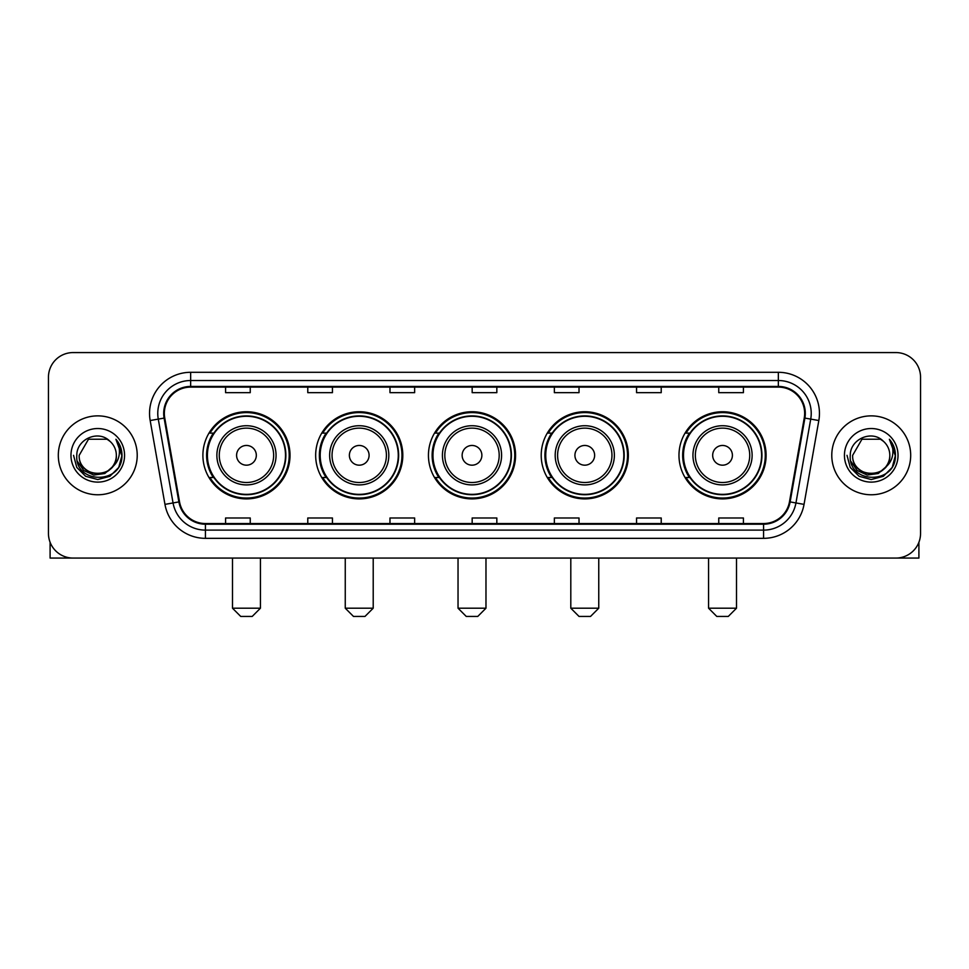 <?xml version="1.0" encoding="UTF-8"?>
<svg xmlns="http://www.w3.org/2000/svg" width="969" height="969" viewBox="0 0 969 969"><rect width="100%" height="100%" fill="white"/><g stroke="black" fill="none" stroke-linecap="round" stroke-linejoin="round"><path stroke-width="1.45" d="M678.978 455.321A43.569 43.569 0 0 0 722.535 498.89A43.569 43.569 0 0 0 766.104 455.321A43.569 43.569 0 0 0 722.535 411.752A43.569 43.569 0 0 0 678.978 455.321M541.211 455.321A43.569 43.569 0 0 0 584.779 498.89A43.569 43.569 0 0 0 628.348 455.321A43.569 43.569 0 0 0 584.779 411.752A43.569 43.569 0 0 0 541.211 455.321M428.443 455.321A43.569 43.569 0 0 0 472.012 498.89A43.569 43.569 0 0 0 515.569 455.321A43.569 43.569 0 0 0 472.012 411.752A43.569 43.569 0 0 0 428.443 455.321M315.664 455.321A43.569 43.569 0 0 0 359.233 498.89A43.569 43.569 0 0 0 402.801 455.321A43.569 43.569 0 0 0 359.233 411.752A43.569 43.569 0 0 0 315.664 455.321M202.896 455.321A43.569 43.569 0 0 0 246.465 498.89A43.569 43.569 0 0 0 290.022 455.321A43.569 43.569 0 0 0 246.465 411.752A43.569 43.569 0 0 0 202.896 455.321M213.35 477.511A39.862 39.862 0 0 1 213.35 433.131M326.117 477.511A39.862 39.862 0 0 1 326.117 433.131M438.884 477.511A39.862 39.862 0 0 1 438.884 433.131M551.664 477.511A39.862 39.862 0 0 1 551.664 433.131M689.419 477.511A39.862 39.862 0 0 1 689.419 433.131M48.45 377.232L48.45 533.41A24.661 24.661 0 0 0 73.111 558.071L895.889 558.071A24.661 24.661 0 0 0 920.55 533.41L920.55 377.232A24.661 24.661 0 0 0 895.889 352.571L73.111 352.571A24.661 24.661 0 0 0 48.45 377.232L48.45 533.41M58.31 455.321A39.45 39.45 0 0 0 97.772 494.771A39.45 39.45 0 0 0 137.223 455.321A39.45 39.45 0 0 0 97.772 415.871A39.45 39.45 0 0 0 58.31 455.321A39.45 39.45 0 0 0 97.772 494.771A39.45 39.45 0 0 0 137.223 455.321A39.45 39.45 0 0 0 97.772 415.871A39.45 39.45 0 0 0 58.31 455.321M831.777 455.321A39.45 39.45 0 0 0 871.228 494.771A39.45 39.45 0 0 0 910.69 455.321A39.45 39.45 0 0 0 871.228 415.871A39.45 39.45 0 0 0 831.777 455.321A39.45 39.45 0 0 0 871.228 494.771A39.45 39.45 0 0 0 910.69 455.321A39.45 39.45 0 0 0 871.228 415.871A39.45 39.45 0 0 0 831.777 455.321M164.342 413.4A26.308 26.308 0 0 1 190.651 387.103L778.349 387.103A26.308 26.308 0 0 1 804.258 417.966L789.469 501.809A26.308 26.308 0 0 1 763.572 523.539L205.428 523.539A26.308 26.308 0 0 1 179.531 501.809L164.742 417.966A26.308 26.308 0 0 1 164.342 413.4M163.688 413.4A26.962 26.962 0 0 0 164.1 418.087L178.877 501.918A26.962 26.962 0 0 0 205.428 524.205L763.572 524.205A26.962 26.962 0 0 0 790.123 501.918L804.9 418.087A26.962 26.962 0 0 0 778.349 386.437L190.651 386.437A26.962 26.962 0 0 0 163.688 413.4M150.171 420.534A41.098 41.098 0 0 1 190.651 372.302L778.349 372.302A41.098 41.098 0 0 1 818.829 420.534L804.04 504.377A41.098 41.098 0 0 1 763.572 538.34L205.428 538.34A41.098 41.098 0 0 1 164.96 504.377L150.171 420.534L158.274 419.105A32.873 32.873 0 0 1 190.651 380.526L778.349 380.526A32.873 32.873 0 0 1 810.726 419.105L795.949 502.947A32.873 32.873 0 0 1 763.572 530.116L205.428 530.116A32.873 32.873 0 0 1 173.051 502.947L158.274 419.105A32.873 32.873 0 0 1 157.765 413.4M895.889 352.571L73.111 352.571M73.111 558.071L895.889 558.071M920.55 533.41L920.55 377.232M790.123 501.918L795.949 502.947L810.726 419.105L818.829 420.534M472.169 387.103L472.169 392.663L496.831 392.663L496.831 387.103M389.974 387.103L389.974 392.663L414.635 392.663L414.635 387.103M307.779 387.103L307.779 392.663L332.44 392.663L332.44 387.103M225.583 387.103L225.583 392.663L250.244 392.663L250.244 387.103M554.365 387.103L554.365 392.663L579.026 392.663L579.026 387.103M636.56 387.103L636.56 392.663L661.221 392.663L661.221 387.103M718.756 387.103L718.756 392.663L743.417 392.663L743.417 387.103M496.831 523.539L496.831 517.979L472.169 517.979L472.169 523.539M414.635 523.539L414.635 517.979L389.974 517.979L389.974 523.539M332.44 523.539L332.44 517.979L307.779 517.979L307.779 523.539M250.244 523.539L250.244 517.979L225.583 517.979L225.583 523.539M579.026 523.539L579.026 517.979L554.365 517.979L554.365 523.539M661.221 523.539L661.221 517.979L636.56 517.979L636.56 523.539M743.417 523.539L743.417 517.979L718.756 517.979L718.756 523.539M112.004 467.252C102.145 480.588 78.223 472.06 79.192 455.321C78.053 479.28 117.479 479.28 116.341 455.321C117.479 479.28 78.053 479.28 79.192 455.321L88.482 439.236L107.05 439.236L109.933 441.283C98.535 429.34 76.587 439.175 76.793 455.321C74.71 484.003 121.198 484.742 121.949 456.714L121.997 455.321C121.924 449.228 119.902 443.875 115.917 439.272C118.945 444.238 120.011 449.592 119.114 455.321C118.242 460.19 115.88 464.175 112.004 467.252A18.581 18.581 0 0 0 116.341 455.321C117.479 479.28 78.053 479.28 79.192 455.321L88.482 439.236M116.341 455.321A18.581 18.581 0 0 0 109.933 441.283M113.191 466.259L104.797 473.514L93.811 475.052L83.697 470.474L77.375 461.341M70.967 455.321A26.793 26.793 0 0 0 97.772 482.114A26.793 26.793 0 0 0 124.565 455.321A26.793 26.793 0 0 0 97.772 428.528A26.793 26.793 0 0 0 70.967 455.321M115.917 439.272L121.985 456.024L120.859 447.981L121.985 456.024L120.859 447.981L121.985 456.024L116.098 439.478L121.985 456.024L116.098 439.478L121.997 455.321L118.751 467.433L109.885 476.3L97.772 479.546L85.66 476.3L76.781 467.433L73.547 455.321M116.098 439.478L121.985 456.036M50.097 542.265L50.097 558.071L145.447 558.071M252.219 616.429L240.712 616.429L232.487 608.205L260.431 608.205L252.219 616.429M256.325 455.321A9.86 9.86 0 0 0 246.465 445.461A9.86 9.86 0 0 0 236.593 455.321A9.86 9.86 0 0 0 246.465 465.181A9.86 9.86 0 0 0 256.325 455.321M276.056 455.321A29.591 29.591 0 0 0 246.465 425.73A29.591 29.591 0 0 0 216.874 455.321A29.591 29.591 0 0 0 246.465 484.912A29.591 29.591 0 0 0 276.056 455.321A29.591 29.591 0 0 1 246.465 484.912A29.591 29.591 0 0 1 216.874 455.321M285.504 455.321A39.039 39.039 0 0 0 246.465 416.282A39.039 39.039 0 0 0 207.414 455.321A39.039 39.039 0 0 0 246.465 494.36A39.039 39.039 0 0 0 285.504 455.321M289.198 455.321A42.745 42.745 0 0 1 209.934 477.511L213.895 477.511A39.414 39.414 0 0 0 272.531 484.875A39.414 39.414 0 0 0 272.531 425.766A39.414 39.414 0 0 0 213.895 433.131L209.934 433.131A42.745 42.745 0 0 1 289.198 455.321M364.986 616.429L353.479 616.429L345.255 608.205L373.21 608.205L364.986 616.429M369.092 455.321A9.86 9.86 0 0 0 359.233 445.461A9.86 9.86 0 0 0 349.373 455.321A9.86 9.86 0 0 0 359.233 465.181A9.86 9.86 0 0 0 369.092 455.321M388.823 455.321A29.591 29.591 0 0 0 359.233 425.73A29.591 29.591 0 0 0 329.642 455.321A29.591 29.591 0 0 0 359.233 484.912A29.591 29.591 0 0 0 388.823 455.321A29.591 29.591 0 0 1 359.233 484.912A29.591 29.591 0 0 1 329.642 455.321M398.271 455.321A39.039 39.039 0 0 0 359.233 416.282A39.039 39.039 0 0 0 320.194 455.321A39.039 39.039 0 0 0 359.233 494.36A39.039 39.039 0 0 0 398.271 455.321M401.978 455.321A42.745 42.745 0 0 1 322.701 477.511L326.662 477.511A39.414 39.414 0 0 0 385.311 484.875A39.414 39.414 0 0 0 385.311 425.766A39.414 39.414 0 0 0 326.662 433.131L322.701 433.131A42.745 42.745 0 0 1 401.978 455.321M477.765 616.429L466.246 616.429L458.034 608.205L485.978 608.205L477.765 616.429M481.872 455.321A9.86 9.86 0 0 0 472.012 445.461A9.86 9.86 0 0 0 462.14 455.321A9.86 9.86 0 0 0 472.012 465.181A9.86 9.86 0 0 0 481.872 455.321M501.591 455.321A29.591 29.591 0 0 0 472.012 425.73A29.591 29.591 0 0 0 442.421 455.321A29.591 29.591 0 0 0 472.012 484.912A29.591 29.591 0 0 0 501.591 455.321A29.591 29.591 0 0 1 472.012 484.912A29.591 29.591 0 0 1 442.421 455.321M511.051 455.321A39.039 39.039 0 0 0 472.012 416.282A39.039 39.039 0 0 0 432.961 455.321A39.039 39.039 0 0 0 472.012 494.36A39.039 39.039 0 0 0 511.051 455.321M514.745 455.321A42.745 42.745 0 0 1 435.481 477.511L439.442 477.511A39.414 39.414 0 0 0 498.078 484.875A39.414 39.414 0 0 0 498.078 425.766A39.414 39.414 0 0 0 439.442 433.131L435.481 433.131A42.745 42.745 0 0 1 514.745 455.321M590.533 616.429L579.026 616.429L570.802 608.205L598.757 608.205L590.533 616.429M594.639 455.321A9.86 9.86 0 0 0 584.779 445.461A9.86 9.86 0 0 0 574.92 455.321A9.86 9.86 0 0 0 584.779 465.181A9.86 9.86 0 0 0 594.639 455.321M614.37 455.321A29.591 29.591 0 0 0 584.779 425.73A29.591 29.591 0 0 0 555.189 455.321A29.591 29.591 0 0 0 584.779 484.912A29.591 29.591 0 0 0 614.37 455.321A29.591 29.591 0 0 1 584.779 484.912A29.591 29.591 0 0 1 555.189 455.321M623.818 455.321A39.039 39.039 0 0 0 584.779 416.282A39.039 39.039 0 0 0 545.741 455.321A39.039 39.039 0 0 0 584.779 494.36A39.039 39.039 0 0 0 623.818 455.321M627.524 455.321A42.745 42.745 0 0 1 548.248 477.511L552.209 477.511A39.414 39.414 0 0 0 610.858 484.875A39.414 39.414 0 0 0 610.858 425.766A39.414 39.414 0 0 0 552.209 433.131L548.248 433.131A42.745 42.745 0 0 1 627.524 455.321M728.288 616.429L716.781 616.429L708.569 608.205L736.513 608.205L728.288 616.429M732.407 455.321A9.86 9.86 0 0 0 722.535 445.461A9.86 9.86 0 0 0 712.675 455.321A9.86 9.86 0 0 0 722.535 465.181A9.86 9.86 0 0 0 732.407 455.321M752.126 455.321A29.591 29.591 0 0 0 722.535 425.73A29.591 29.591 0 0 0 692.944 455.321A29.591 29.591 0 0 0 722.535 484.912A29.591 29.591 0 0 0 752.126 455.321A29.591 29.591 0 0 1 722.535 484.912A29.591 29.591 0 0 1 692.944 455.321M761.586 455.321A39.039 39.039 0 0 0 722.535 416.282A39.039 39.039 0 0 0 683.496 455.321A39.039 39.039 0 0 0 722.535 494.36A39.039 39.039 0 0 0 761.586 455.321M765.28 455.321A42.745 42.745 0 0 1 686.016 477.511L689.976 477.511A39.414 39.414 0 0 0 748.613 484.875A39.414 39.414 0 0 0 748.613 425.766A39.414 39.414 0 0 0 689.976 433.131L686.016 433.131A42.745 42.745 0 0 1 765.28 455.321M918.903 542.265L918.903 558.071L823.553 558.071M889.808 455.321C890.947 479.28 851.521 479.28 852.659 455.321L861.95 439.236L880.518 439.236L883.401 441.283C872.003 429.34 850.055 439.175 850.261 455.321C848.166 484.003 894.666 484.742 895.417 456.714L895.453 455.321C895.392 449.228 893.357 443.875 889.372 439.272C892.413 444.238 893.479 449.592 892.582 455.321C891.71 460.19 889.336 464.175 885.472 467.252A18.581 18.581 0 0 0 889.808 455.321C890.947 479.28 851.521 479.28 852.659 455.321C851.521 479.28 890.947 479.28 889.808 455.321A18.581 18.581 0 0 0 883.401 441.283M885.472 467.252C875.601 480.588 851.69 472.06 852.659 455.321M886.647 466.259L878.265 473.514L867.267 475.052L857.153 470.474L850.843 461.341M844.435 455.321A26.793 26.793 0 0 0 871.228 482.114A26.793 26.793 0 0 0 898.033 455.321A26.793 26.793 0 0 0 871.228 428.528A26.793 26.793 0 0 0 844.435 455.321M889.372 439.272L895.453 456.024L894.314 447.981L895.453 456.024L894.314 447.981L895.453 456.024L889.554 439.478L895.453 456.024L889.554 439.478L895.453 455.321L892.219 467.433L883.34 476.3L871.228 479.546L859.115 476.3L850.249 467.433L847.003 455.321M889.554 439.478L895.453 456.036M778.349 372.302L778.349 386.437M158.274 419.105L164.1 418.087M205.428 538.34L205.428 524.205M763.572 524.205L763.572 538.34M164.96 504.377L178.877 501.918M804.9 418.087L810.726 419.105M190.651 372.302L190.651 386.437M795.949 502.947L804.04 504.377M273.646 455.321A27.18 27.18 0 0 0 246.465 428.141A27.18 27.18 0 0 0 219.273 455.321A27.18 27.18 0 0 0 246.465 482.501A27.18 27.18 0 0 0 273.646 455.321M386.413 455.321A27.18 27.18 0 0 0 359.233 428.141A27.18 27.18 0 0 0 332.052 455.321A27.18 27.18 0 0 0 359.233 482.501A27.18 27.18 0 0 0 386.413 455.321M499.192 455.321A27.18 27.18 0 0 0 472.012 428.141A27.18 27.18 0 0 0 444.819 455.321A27.18 27.18 0 0 0 472.012 482.501A27.18 27.18 0 0 0 499.192 455.321M611.96 455.321A27.18 27.18 0 0 0 584.779 428.141A27.18 27.18 0 0 0 557.599 455.321A27.18 27.18 0 0 0 584.779 482.501A27.18 27.18 0 0 0 611.96 455.321M749.727 455.321A27.18 27.18 0 0 0 722.535 428.141A27.18 27.18 0 0 0 695.354 455.321A27.18 27.18 0 0 0 722.535 482.501A27.18 27.18 0 0 0 749.727 455.321M260.431 558.071L260.431 608.205M232.487 558.071L232.487 608.205M373.21 558.071L373.21 608.205M345.255 558.071L345.255 608.205M485.978 558.071L485.978 608.205M458.034 558.071L458.034 608.205M598.757 558.071L598.757 608.205M570.802 558.071L570.802 608.205M736.513 558.071L736.513 608.205M708.569 558.071L708.569 608.205"/></g></svg>
